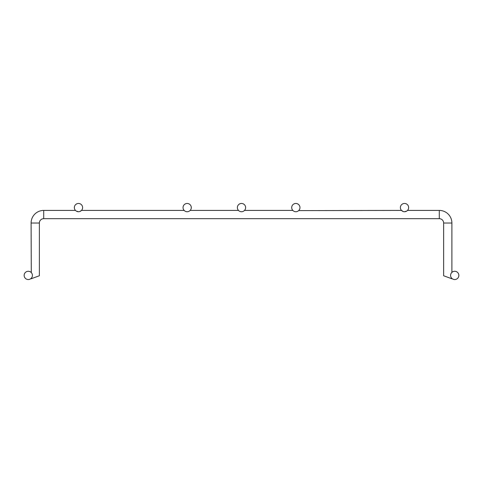 <?xml version="1.0" encoding="UTF-8"?>
<svg xmlns="http://www.w3.org/2000/svg" width="483" height="483" viewBox="0 0 483 483"><rect width="100%" height="100%" fill="white"/><g stroke="black" fill="none" stroke-linecap="round" stroke-linejoin="round"><path stroke-width="0.72" d="M237.37 207.593A4.13 4.13 0 0 0 241.5 211.723A4.13 4.13 0 0 0 245.63 207.593A4.13 4.13 0 0 0 241.5 203.464A4.13 4.13 0 0 0 237.37 207.593M451.895 278.419L451.496 277.991L451.895 278.776L443.635 275.769L443.635 223.025A4.347 4.347 0 0 0 439.288 218.678A4.347 4.347 0 0 1 443.635 223.025A4.347 4.347 0 0 0 439.288 218.678A4.347 4.347 0 0 1 443.635 223.025A4.347 4.347 0 0 0 439.288 218.678A4.347 4.347 0 0 1 443.635 223.025A4.347 4.347 0 0 0 439.288 218.678A4.347 4.347 0 0 1 443.635 223.025A4.347 4.347 0 0 0 439.288 218.678A4.347 4.347 0 0 1 443.635 223.025A4.347 4.347 0 0 0 439.288 218.678A4.347 4.347 0 0 1 443.635 223.025A4.347 4.347 0 0 0 439.288 218.678A4.347 4.347 0 0 1 443.635 223.025A4.347 4.347 0 0 0 439.288 218.678A4.347 4.347 0 0 1 443.635 223.025A4.347 4.347 0 0 0 439.288 218.678A4.347 4.347 0 0 1 443.635 223.025A4.347 4.347 0 0 0 439.288 218.678A4.347 4.347 0 0 1 443.635 223.025A4.347 4.347 0 0 0 439.288 218.678A4.347 4.347 0 0 1 443.635 223.025A4.347 4.347 0 0 0 439.288 218.678A4.347 4.347 0 0 1 443.635 223.025A4.347 4.347 0 0 0 439.288 218.678A4.347 4.347 0 0 1 443.635 223.025A4.347 4.347 0 0 0 439.288 218.678A4.347 4.347 0 0 1 443.635 223.025A4.347 4.347 0 0 0 439.288 218.678A4.347 4.347 0 0 1 443.635 223.025A4.347 4.347 0 0 0 439.288 218.678A4.347 4.347 0 0 1 443.635 223.025L451.895 223.025A12.606 12.606 0 0 0 439.288 210.419A12.606 12.606 0 0 1 451.895 223.025A12.606 12.606 0 0 0 439.288 210.419A12.606 12.606 0 0 1 451.895 223.025A12.606 12.606 0 0 0 439.288 210.419A12.606 12.606 0 0 1 451.895 223.025A12.606 12.606 0 0 0 439.288 210.419A12.606 12.606 0 0 1 451.895 223.025A12.606 12.606 0 0 0 439.288 210.419A12.606 12.606 0 0 1 451.895 223.025A12.606 12.606 0 0 0 439.288 210.419A12.606 12.606 0 0 1 451.895 223.025A12.606 12.606 0 0 0 439.288 210.419A12.606 12.606 0 0 1 451.895 223.025A12.606 12.606 0 0 0 439.288 210.419A12.606 12.606 0 0 1 451.895 223.025A12.606 12.606 0 0 0 439.288 210.419A12.606 12.606 0 0 1 451.895 223.025A12.606 12.606 0 0 0 439.288 210.419A12.606 12.606 0 0 1 451.895 223.025A12.606 12.606 0 0 0 439.288 210.419A12.606 12.606 0 0 1 451.895 223.025A12.606 12.606 0 0 0 439.288 210.419A12.606 12.606 0 0 1 451.895 223.025A12.606 12.606 0 0 0 439.288 210.419A12.606 12.606 0 0 1 451.895 223.025A12.606 12.606 0 0 0 439.288 210.419A12.606 12.606 0 0 1 451.895 223.025A12.606 12.606 0 0 0 439.288 210.419A12.606 12.606 0 0 1 451.895 223.025A12.606 12.606 0 0 0 439.288 210.419A12.606 12.606 0 0 1 451.895 223.025L451.895 272.394M407.525 210.419L439.288 210.419L439.288 218.678L43.712 218.678A4.347 4.347 0 0 0 39.364 223.025A4.347 4.347 0 0 1 43.712 218.678A4.347 4.347 0 0 0 39.364 223.025A4.347 4.347 0 0 1 43.712 218.678A4.347 4.347 0 0 0 39.364 223.025A4.347 4.347 0 0 1 43.712 218.678A4.347 4.347 0 0 0 39.364 223.025A4.347 4.347 0 0 1 43.712 218.678A4.347 4.347 0 0 0 39.364 223.025A4.347 4.347 0 0 1 43.712 218.678A4.347 4.347 0 0 0 39.364 223.025A4.347 4.347 0 0 1 43.712 218.678A4.347 4.347 0 0 0 39.364 223.025A4.347 4.347 0 0 1 43.712 218.678A4.347 4.347 0 0 0 39.364 223.025A4.347 4.347 0 0 1 43.712 218.678A4.347 4.347 0 0 0 39.364 223.025A4.347 4.347 0 0 1 43.712 218.678A4.347 4.347 0 0 0 39.364 223.025A4.347 4.347 0 0 1 43.712 218.678A4.347 4.347 0 0 0 39.364 223.025A4.347 4.347 0 0 1 43.712 218.678A4.347 4.347 0 0 0 39.364 223.025A4.347 4.347 0 0 1 43.712 218.678A4.347 4.347 0 0 0 39.364 223.025A4.347 4.347 0 0 1 43.712 218.678A4.347 4.347 0 0 0 39.364 223.025A4.347 4.347 0 0 1 43.712 218.678A4.347 4.347 0 0 0 39.364 223.025A4.347 4.347 0 0 1 43.712 218.678A4.347 4.347 0 0 0 39.364 223.025A4.347 4.347 0 0 1 43.712 218.678L43.712 210.419A12.606 12.606 0 0 0 31.105 223.025L31.286 272.575M75.475 210.419L43.712 210.419A12.606 12.606 0 0 0 31.105 223.025A12.606 12.606 0 0 1 43.712 210.419A12.606 12.606 0 0 0 31.105 223.025A12.606 12.606 0 0 1 43.712 210.419A12.606 12.606 0 0 0 31.105 223.025A12.606 12.606 0 0 1 43.712 210.419A12.606 12.606 0 0 0 31.105 223.025A12.606 12.606 0 0 1 43.712 210.419A12.606 12.606 0 0 0 31.105 223.025A12.606 12.606 0 0 1 43.712 210.419A12.606 12.606 0 0 0 31.105 223.025A12.606 12.606 0 0 1 43.712 210.419A12.606 12.606 0 0 0 31.105 223.025A12.606 12.606 0 0 1 43.712 210.419A12.606 12.606 0 0 0 31.105 223.025A12.606 12.606 0 0 1 43.712 210.419A12.606 12.606 0 0 0 31.105 223.025A12.606 12.606 0 0 1 43.712 210.419A12.606 12.606 0 0 0 31.105 223.025A12.606 12.606 0 0 1 43.712 210.419A12.606 12.606 0 0 0 31.105 223.025A12.606 12.606 0 0 1 43.712 210.419A12.606 12.606 0 0 0 31.105 223.025A12.606 12.606 0 0 1 43.712 210.419A12.606 12.606 0 0 0 31.105 223.025A12.606 12.606 0 0 1 43.712 210.419A12.606 12.606 0 0 0 31.105 223.025A12.606 12.606 0 0 1 43.712 210.419A12.606 12.606 0 0 0 31.105 223.025A12.606 12.606 0 0 1 43.712 210.419A12.606 12.606 0 0 0 31.105 223.025L39.364 223.025L39.364 275.769L31.105 278.776L39.364 275.769M450.591 275.407A4.13 4.13 0 0 1 454.72 271.277A4.13 4.13 0 0 1 458.85 275.407A4.13 4.13 0 0 1 454.72 279.536A4.13 4.13 0 0 1 450.591 275.407M400.383 207.593A4.13 4.13 0 0 1 404.512 203.464A4.13 4.13 0 0 1 408.642 207.593A4.13 4.13 0 0 1 404.512 211.723A4.13 4.13 0 0 1 400.383 207.593M291.708 207.593A4.13 4.13 0 0 1 295.837 203.464A4.13 4.13 0 0 1 299.967 207.593A4.13 4.13 0 0 1 295.837 211.723A4.13 4.13 0 0 1 291.708 207.593M443.635 275.769L451.895 278.776M298.663 210.606L401.5 210.419L403.287 211.536M189.402 211.065L190.175 210.419L238.487 210.419M244.513 210.419L292.825 210.419L293.598 211.065M184.337 210.606L184.898 211.047M79.713 211.536L81.5 210.419L79.786 211.512L81.5 210.419L79.786 211.512L81.5 210.419L79.786 211.512L81.5 210.419L184.15 210.419M24.15 275.407A4.13 4.13 0 0 0 28.28 279.536A4.13 4.13 0 0 0 32.409 275.407A4.13 4.13 0 0 0 28.28 271.277A4.13 4.13 0 0 0 24.15 275.407M31.504 277.991L31.105 278.419L31.504 277.991M76.272 211.077L78.469 211.723L76.272 211.077M74.358 207.593A4.13 4.13 0 0 0 78.487 211.723A4.13 4.13 0 0 0 82.617 207.593A4.13 4.13 0 0 0 78.487 203.464A4.13 4.13 0 0 0 74.358 207.593M183.033 207.593A4.13 4.13 0 0 0 187.162 211.723A4.13 4.13 0 0 0 191.292 207.593A4.13 4.13 0 0 0 187.162 203.464A4.13 4.13 0 0 0 183.033 207.593M31.105 278.419L31.105 278.776M403.214 211.512L401.5 210.419L403.214 211.512M406.728 211.077L404.531 211.723L406.728 211.077M298.85 210.419L298.102 211.047"/></g></svg>

